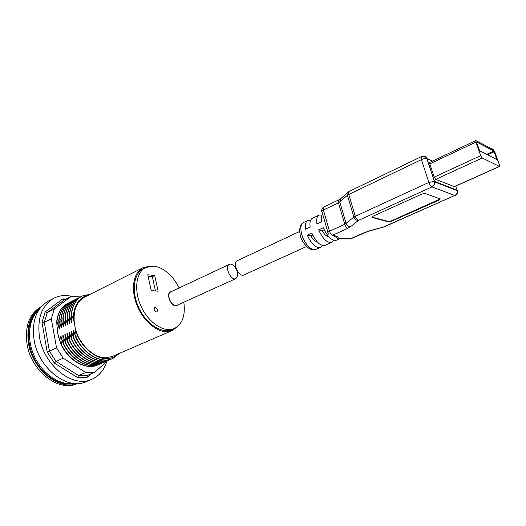 <?xml version="1.0" encoding="UTF-8"?>
<svg xmlns="http://www.w3.org/2000/svg" width="526" height="526" viewBox="0 0 526 526"><rect width="100%" height="100%" fill="white"/><g stroke="black" fill="none" stroke-linecap="round" stroke-linejoin="round"><path stroke-width="0.79" d="M229.336 264.414L170.897 291.798C165.447 293.929 171.936 308.026 177.091 305.258L235.878 278.589C231.026 281.239 224.181 266.38 229.336 264.414C232.762 262.461 238.732 270.758 237.62 275.874L235.878 278.589M299.675 231.453L237.252 260.699C232.137 262.645 239.041 277.603 243.84 274.98L306.625 246.497M476.51 142.362L476.549 141.915L493.842 151.028L496.958 159.562L479.686 150.798L476.51 142.362M480.725 155.63L475.931 142.059L475.833 140.534L493.375 149.739L494.788 151.981L499.444 164.96L499.568 166.479L482.224 157.984L480.725 155.63L434.2 177.13L429.801 163.902L429.795 162.389L475.833 140.534M499.568 166.479L454.477 186.697L435.719 179.379L434.2 177.13M372.684 216.377L422.108 193.949L424.817 193.423L440.315 198.907L439.355 199.992L391.114 221.393L388.563 221.887L371.941 217.409L372.684 216.377M371.75 217.014L388.451 221.531L391.002 221.038L440.315 198.907M332.748 235.313L336.213 236.069L332.537 235.267L347.804 228.35C346.549 227.85 345.536 226.489 344.773 224.273L329.506 231.262C330.256 233.452 331.262 234.787 332.537 235.267M343.005 238.166L338.225 238.6L333.339 235.444M347.804 228.35L350.507 226.772L358.357 220.453C356.253 220.42 354.767 219.303 353.899 217.106L344.773 224.273L338.468 202.832L347.403 195.324L348.383 191.905L349.04 191.497L348.771 194.469L421.392 159.634C423.66 158.635 425.468 158.293 426.816 158.596L432.556 161.074M368.496 231.262L384.052 226.903L454.799 195.455C456.726 194.423 457.567 192.838 457.324 190.708L457.193 190.202L434.456 181.371L434.594 181.897C434.831 184.139 433.957 185.816 431.964 186.914C430.807 186.276 429.788 184.777 428.907 182.41L355.287 216.278C356.076 218.54 357.095 219.927 358.357 220.453L431.964 186.914L454.799 195.455L383.572 226.93L368.516 231.111L350.434 239.008L346.43 238.285L338.225 238.6C338.422 237.476 337.751 236.634 336.213 236.069M321.498 221.315L320.985 222.018M322.583 213.819C321.34 215.45 320.998 218.093 321.564 221.748L316.915 223.925C316.244 219.224 316.981 216.278 319.111 215.095L321.892 215.016M328.507 236.476C326.383 236.437 324.305 234.504 322.254 230.677L318.605 229.869L323.266 227.705C327.501 236.825 331.86 241.007 336.344 240.244L340.138 238.548M322.254 230.677L324.18 229.79M334.188 235.628L334.214 236.279M333.563 240.264L331.696 242.328C327.185 243.104 322.819 238.955 318.605 229.869M310.11 226.739L309.742 227.285M319.111 215.095L312.424 218.264C310.268 219.46 309.518 222.406 310.162 227.087L305.599 229.224C304.968 224.549 305.738 221.61 307.907 220.407L310.61 220.269M316.987 241.618C314.877 241.421 312.858 239.514 310.938 235.891L307.243 235.122L311.826 233.005C316.014 242.039 320.387 246.155 324.943 245.353L331.696 242.328M310.938 235.891L312.727 235.063M322.247 245.432L320.38 247.398C315.797 248.219 311.418 244.123 307.243 235.122M67.775 303.318L67.644 303.384C61.496 306.665 57.84 312.694 56.676 321.478L56.933 321.353C58.09 312.569 61.746 306.54 67.9 303.259L68.807 302.831M56.676 321.478L57.301 330.006M69.951 302.22L69.669 302.365C63.528 305.639 59.885 311.675 58.728 320.465L59.366 327.488C59.497 329.276 59.313 329.283 58.827 327.501L56.933 321.353M58.734 320.465L58.984 320.341C60.135 311.537 63.784 305.501 69.932 302.233L70.813 301.819M71.799 301.286L71.707 301.332C65.572 304.6 61.937 310.642 60.792 319.446L61.437 326.475C61.568 328.277 61.384 328.283 60.891 326.501L58.991 320.354M60.792 319.446L61.055 319.321C62.186 310.511 65.822 304.469 71.963 301.201L72.877 300.773M74.034 300.155L73.745 300.3C67.624 303.568 64.001 309.61 62.87 318.421L63.514 325.462C63.646 327.271 63.468 327.277 62.969 325.489L61.055 319.321M62.87 318.427L63.127 318.302C64.251 309.472 67.88 303.43 74.015 300.168L74.889 299.754M75.961 299.176L75.803 299.261C69.682 302.516 66.066 308.565 64.948 317.402L65.599 324.437C65.737 326.258 65.553 326.278 65.053 324.476L63.127 318.309M64.948 317.402L65.211 317.27C66.322 308.44 69.938 302.397 76.06 299.123L77.006 298.683M67.045 316.389L67.696 323.405C67.834 325.246 67.65 325.265 67.144 323.464L65.211 317.27M67.045 316.369L67.302 316.238C68.4 307.401 72.009 301.352 78.124 298.084L79.045 297.65M80.222 297.026L79.932 297.17C73.831 300.425 70.234 306.48 69.136 315.33L69.8 322.379C69.938 324.226 69.754 324.246 69.248 322.438L67.302 316.238M69.143 315.337L69.399 315.205C70.491 306.349 74.087 300.293 80.195 297.039L81.089 296.618M82.135 296.053L82.01 296.118C75.915 299.366 72.332 305.422 71.247 314.292L71.911 321.347C72.055 323.201 71.871 323.227 71.358 321.412L69.406 315.225M71.247 314.292L71.516 314.16C72.588 305.29 76.178 299.235 82.273 295.98L90.426 294.185M89.341 294.731C84.423 295.665 80.517 298.452 77.624 303.094L75.764 306.987C74.173 311.142 73.62 316.106 74.107 321.866L71.516 314.16M74.107 321.866L74.35 323.155C73.134 310.379 76.553 301.707 84.594 297.124L142.993 267.708L149.463 266.195M177.656 326.482L172.344 330.473L112.327 356.437L105.765 357.779C93.543 358.232 78.933 344.109 75.192 327.619L75.435 328.908C76.428 334.385 80.051 340.927 86.297 348.547C98.54 360.106 109.362 361.803 118.771 353.65M119.593 353.294L112.748 358.495C101.393 363.86 84.081 354.327 76.185 337.593L75.435 328.908M76.178 337.6L75.915 337.718C83.812 354.445 101.124 363.985 112.485 358.614L112.485 358.614M74.034 338.586L73.397 331.669C73.206 329.644 73.377 329.539 73.91 331.354L75.908 337.705M111.551 358.982L110.611 359.416C99.23 364.801 81.931 355.287 74.041 338.599L73.772 338.724C81.668 355.418 98.96 364.906 110.342 359.534L110.585 359.429M71.904 339.579L71.273 332.675C71.082 330.657 71.253 330.552 71.786 332.353L73.772 338.724M109.388 359.915L108.474 360.336C97.08 365.721 79.781 356.247 71.911 339.592L69.662 333.352C69.136 331.558 68.972 331.663 69.162 333.681L69.787 340.559M107.291 360.816L106.351 361.257C94.943 366.635 77.651 357.207 69.8 340.578L69.531 340.703C77.375 357.332 94.687 366.74 106.081 361.369L106.213 361.309M67.676 341.545L67.052 334.681C66.868 332.669 67.032 332.557 67.558 334.339L69.524 340.684M105.147 361.743L104.233 362.164C92.813 367.549 75.527 358.16 67.69 341.565L67.42 341.69M103.03 362.651L102.123 363.072C90.682 368.47 73.41 359.107 65.579 342.551L64.961 335.673C64.77 333.668 64.935 333.556 65.454 335.338L67.42 341.663C75.251 358.278 92.556 367.661 103.964 362.282L104.095 362.223M65.586 342.551L65.316 342.669C73.134 359.219 90.426 368.581 101.853 363.19M100.939 363.551L100.019 363.979C88.572 369.37 71.299 360.047 63.495 343.524L62.87 336.666C62.686 334.667 62.85 334.549 63.363 336.311L65.316 342.669M98.822 364.465L97.928 364.873C86.468 370.284 69.189 360.981 61.404 344.497L60.792 337.653C60.608 335.66 60.773 335.542 61.279 337.298L63.225 343.623M61.404 344.504L61.148 344.622C68.932 361.106 86.205 370.389 97.665 364.991L97.908 364.88M58.61 337.054L61.148 344.622M77.243 383.539C59.168 391.009 32.356 369.66 28.483 343.103C26.267 325.969 30.541 313.825 41.298 306.671M39.713 308.663C27.95 317.25 24.847 338.691 33.539 357.134C42.126 375.636 60.562 386.998 74.699 383.48M71.654 339.711C79.511 356.365 96.817 365.84 108.205 360.455L108.356 360.389M77.848 298.222C71.74 301.49 68.143 307.532 67.052 316.369M63.238 343.642C71.023 360.172 88.322 369.476 99.756 364.091L99.887 364.031M73.482 320.387C73.022 310.905 75.435 303.837 80.715 299.176M76.572 343.695L71.273 332.675M69.248 322.438L69.268 317.296M72.687 346.2L67.058 334.681M67.144 323.464L67.164 318.23M70.727 347.397L64.961 335.673M65.053 324.476L65.073 319.315M62.969 325.489L63.002 320.465M65.757 348.159L60.792 337.653M60.891 326.501L60.924 321.425M58.827 327.501L58.859 322.458M75.192 327.619L74.35 323.155M77.368 383.533L77.092 383.651C59.063 392.527 30.942 371.132 27.004 343.82C24.775 325.903 29.482 313.535 41.113 306.717L41.383 306.579M39.233 309.341C28.595 318.532 26.241 339.04 34.538 356.667C42.751 374.341 59.997 385.683 73.877 383.415M60.247 341.9L57.768 333.379L57.137 327.04M80.3 296.96L71.385 296.322L54.263 309.025L51.311 318.841L56.552 347.87L63.219 358.199L85.784 372.493L94.785 372.29L107.462 360.751M65.967 299.09L62.923 298.88L45.19 311.925L41.968 322.385L47.222 352.072L56.552 347.87M47.222 352.072L54.329 363.045L56.065 361.434L63.219 358.199M54.329 363.045L77.546 377.543L78.611 375.571L85.784 372.493M77.546 377.543L87.191 377.26L87.625 375.327L94.785 372.29M62.923 298.88L63.87 299.886L64.494 299.84L71.385 296.322M45.19 311.925L47.294 312.556L54.263 309.025M41.968 322.385L44.302 322.333L51.311 318.841M106.857 361.303C104.155 370.034 99.112 376.044 91.741 379.338C73.16 388.504 43.796 365.8 39.503 337.048C37.063 318.223 41.837 305.284 53.816 298.235C59.3 295.48 65.277 294.849 71.746 296.348M53.816 298.235L48.497 300.997C36.485 308.058 31.672 320.959 34.052 339.697C38.26 368.312 67.578 390.831 86.211 381.652L91.741 379.338M170.115 292.338L169.701 292.318M155.472 290.97L152.336 276.676L148.095 276.222M155.157 311.602L153.914 308.88M151.232 290.595L147.78 274.769L154.69 275.519L158.142 291.2L151.232 290.595M155.209 307.269C157.511 308.545 158.037 310.123 156.794 312.017C154.19 311.339 153.48 309.788 154.67 307.368L155.209 307.269M152.336 276.676L154.69 275.519M178.347 304.692L177.229 305.56C171.838 308.446 165.065 293.725 170.753 291.503L172.14 291.22M183.817 302.213C185.586 315.396 182.443 324.161 174.389 328.494C164.434 333.043 148.871 323.201 141.264 306.763C133.525 290.385 135.951 272.133 145.827 267.412L154.157 266.077C164.23 267.984 172.581 275.262 179.195 287.913M174.389 328.494L171.976 329.539C162.001 334.095 146.438 324.292 138.851 307.894C131.132 291.549 133.584 273.323 143.48 268.589L145.827 267.412M172.344 330.473L165.992 331.636C155.065 331.419 141.803 319.045 136.267 303.397C130.658 287.761 133.874 272.159 142.993 267.708M496.919 159.115L496.445 159.332M494.262 151.705L487.543 154.795M493.842 151.028L486.655 154.342M429.801 163.902L475.931 142.059M454.26 186.684L499.371 166.459M435.719 179.379L482.224 157.984M371.941 217.409L371.829 217.041M388.563 221.887L388.451 221.531M391.114 221.393L391.002 221.038M439.355 199.992L439.23 199.63M350.507 226.772C348.429 226.745 346.969 225.647 346.121 223.478L339.789 202.01L340.776 198.631L347.877 192.358M327.902 232.341L322.043 211.958C321.314 211.511 321.761 210.867 323.391 210.025L338.468 202.832L338.777 199.887L323.753 207.086L323.391 210.025L329.506 231.262C327.856 232.078 327.389 232.689 328.112 233.09L328.908 234.32M355.287 216.278L353.899 217.106L347.403 195.324L348.771 194.469L355.287 216.278M423.522 156.261C425.166 156.275 426.297 157.064 426.902 158.628L434.456 181.371L428.907 182.41L421.392 159.634L421.398 156.623L349.04 191.497M457.396 190.945L455.799 186.105M368.516 231.111L365.406 232.36M364.899 232.393L349.922 239.047L346.502 238.304M320.38 247.398L315.856 249.423C311.879 251.592 304.041 243.288 301.694 234.248C300.175 228.074 300.754 224.175 303.43 222.537L307.907 220.407M86.297 348.547C81.445 343.511 77.855 337.547 75.534 330.657M80.182 344.846L73.397 331.669M71.358 321.412L71.378 316.225M74.784 345.181L69.162 333.681M87.625 375.327L78.611 375.571L56.065 361.434L49.431 351.184L44.302 322.333L47.294 312.556L64.494 299.84M87.191 377.26L90.827 373.966M371.895 217.389L371.783 217.028M421.398 156.623C423.686 155.795 425.488 156.452 426.816 158.596L434.594 181.897L457.324 190.708C457.811 192.851 457.107 194.442 455.22 195.468M383.533 227.087L384.052 226.903M338.777 199.887L340.381 198.953M323.753 207.086C322.201 207.961 321.55 209.322 321.807 211.169M315.856 249.423C313.259 249.995 311.399 249.83 310.287 248.93C309.978 249.745 301.996 243.236 300.425 235.97C298.88 228.488 300.274 227.488 300.451 226.279C300.517 225.2 301.503 223.951 303.43 222.537M78.269 300.957L79.202 300.826M64.297 299.912L63.87 299.886"/></g></svg>
